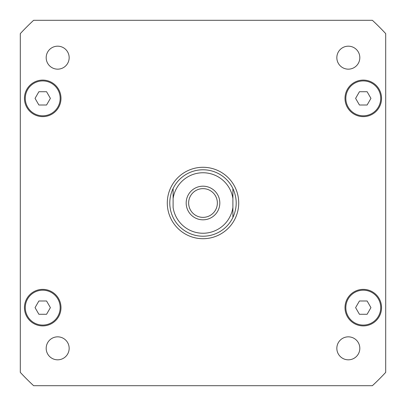 <?xml version="1.0" encoding="UTF-8"?>
<svg xmlns="http://www.w3.org/2000/svg" width="406" height="406" viewBox="0 0 406 406"><rect width="100%" height="100%" fill="white"/><g stroke="black" fill="none" stroke-linecap="round" stroke-linejoin="round"><path stroke-width="0.61" d="M188.638 203A14.362 14.362 0 0 0 203 217.362A14.362 14.362 0 0 0 217.362 203A14.362 14.362 0 0 0 203 188.638A14.362 14.362 0 0 0 188.638 203M219.819 203A16.819 16.819 0 0 1 194.591 217.565A16.819 16.819 0 0 1 194.591 188.435A16.819 16.819 0 0 1 219.819 203M232.897 188.521C237.297 198.174 237.297 207.826 232.897 217.479L232.897 207.471L232.897 217.479A33.216 33.216 0 0 1 173.103 217.479C170.911 212.901 169.799 208.075 169.784 203C169.799 197.925 170.911 193.099 173.103 188.521L173.103 198.529L173.103 188.521A33.216 33.216 0 0 1 232.897 188.521L232.897 198.529L232.897 188.521M232.897 207.471L232.897 198.529A30.227 30.227 0 0 0 173.103 198.529L173.103 207.471A30.227 30.227 0 0 0 232.897 207.471M167.292 203A35.708 35.708 0 0 1 220.854 172.073A35.708 35.708 0 0 1 220.854 233.927A35.708 35.708 0 0 1 167.292 203M359.817 348.328A11.49 11.49 0 0 1 342.583 358.28A11.49 11.49 0 0 1 342.583 338.381A11.49 11.49 0 0 1 359.817 348.328M69.162 348.328A11.49 11.49 0 0 1 51.927 358.28A11.49 11.49 0 0 1 51.927 338.381A11.49 11.49 0 0 1 69.162 348.328M69.162 57.672A11.49 11.49 0 0 1 51.927 67.619A11.49 11.49 0 0 1 51.927 47.72A11.49 11.49 0 0 1 69.162 57.672M359.817 57.672A11.49 11.49 0 0 1 342.583 67.619A11.49 11.49 0 0 1 342.583 47.72A11.49 11.49 0 0 1 359.817 57.672M50.395 98.364L46.558 105.007L38.885 105.007L35.053 98.364L38.885 91.72L46.558 91.72L50.395 98.364M370.947 98.364L367.115 105.007L359.442 105.007L355.605 98.364L359.442 91.72L367.115 91.72L370.947 98.364M370.947 307.636L367.115 314.28L359.442 314.28L355.605 307.636L359.442 300.993L367.115 300.993L370.947 307.636M50.395 307.636L46.558 314.28L38.885 314.28L35.053 307.636L38.885 300.993L46.558 300.993L50.395 307.636M380.716 307.636A17.438 17.438 0 0 0 354.56 292.533A17.438 17.438 0 0 0 354.56 322.74A17.438 17.438 0 0 0 380.716 307.636M381.549 307.636A18.27 18.27 0 0 1 354.144 323.46A18.27 18.27 0 0 1 354.144 291.812A18.27 18.27 0 0 1 381.549 307.636M60.164 98.364A17.438 17.438 0 0 0 34.002 83.26A17.438 17.438 0 0 0 34.002 113.467A17.438 17.438 0 0 0 60.164 98.364M60.991 98.364A18.27 18.27 0 0 1 33.586 114.187A18.27 18.27 0 0 1 33.586 82.54A18.27 18.27 0 0 1 60.991 98.364M380.716 98.364A17.438 17.438 0 0 0 354.56 83.26A17.438 17.438 0 0 0 354.56 113.467A17.438 17.438 0 0 0 380.716 98.364M381.549 98.364A18.27 18.27 0 0 1 354.144 114.187A18.27 18.27 0 0 1 354.144 82.54A18.27 18.27 0 0 1 381.549 98.364M60.164 307.636A17.438 17.438 0 0 0 34.002 292.533A17.438 17.438 0 0 0 34.002 322.74A17.438 17.438 0 0 0 60.164 307.636M60.991 307.636A18.27 18.27 0 0 1 33.586 323.46A18.27 18.27 0 0 1 33.586 291.812A18.27 18.27 0 0 1 60.991 307.636M20.3 372.378A249.137 249.137 0 0 0 33.622 385.7L372.378 385.7A249.137 249.137 0 0 0 385.7 372.378L385.7 33.622A249.137 249.137 0 0 0 372.378 20.3L33.622 20.3A249.137 249.137 0 0 0 20.3 33.622L20.3 372.378M173.103 217.479A33.216 33.216 0 0 0 232.897 217.479"/></g></svg>
